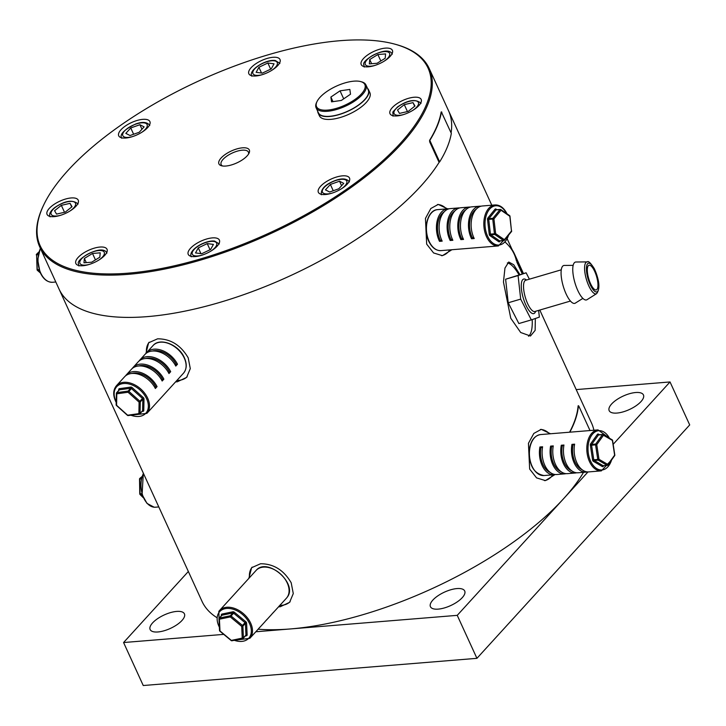 <?xml version="1.0" encoding="UTF-8"?>
<svg xmlns="http://www.w3.org/2000/svg" width="726" height="726" viewBox="0 0 726 726"><rect width="100%" height="100%" fill="white"/><g stroke="black" fill="none" stroke-linecap="round" stroke-linejoin="round"><path stroke-width="1.09" d="M616.946 413.067A18.849 7.405 155.4 0 1 609.168 410.644A18.849 7.405 155.4 0 1 616.61 399.772A18.849 7.405 155.4 0 1 635.667 392.521A18.849 7.405 155.4 0 1 643.445 394.944A18.849 7.405 155.4 0 1 636.003 405.816A18.849 7.405 155.4 0 1 616.946 413.067M438.214 609.123A18.849 7.405 155.4 0 1 430.436 606.7A18.849 7.405 155.4 0 1 437.878 595.828A18.849 7.405 155.4 0 1 456.935 588.577A18.849 7.405 155.4 0 1 464.713 591A18.849 7.405 155.4 0 1 457.271 601.872A18.849 7.405 155.4 0 1 438.214 609.123M157.923 631.965A18.849 7.405 155.4 0 1 150.146 629.542A18.849 7.405 155.4 0 1 157.587 618.67A18.849 7.405 155.4 0 1 176.645 611.419A18.849 7.405 155.4 0 1 184.422 613.842A18.849 7.405 155.4 0 1 176.981 624.714A18.849 7.405 155.4 0 1 157.923 631.965M576.208 389.59L670.025 381.949L689.7 424.928L476.928 658.328L143.249 685.525L123.574 642.537L188.352 571.48M670.025 381.949L613.171 444.303M587.987 471.936L457.244 615.349L255.824 631.765M476.928 658.328L457.244 615.349M223.744 634.379L123.574 642.537M535.343 318.505L535.126 330.394L530.47 336.011L520.696 332.508L510.768 318.26L503.454 282.033L504.96 268.066L508.745 262.022L513.727 264.736L519.907 274.619M528.537 336.247A38.551 12.251 73.6 0 0 532.185 319.594M248.855 578.359L251.623 567.696L260.561 563.757C273.548 563.739 283.757 570.082 291.19 582.769L293.277 593.569L289.61 602.326L280.245 606.736L278.575 606.791M279.846 605.402A25.7 17.36 -137.6 0 0 290.137 601.709M145.89 353.535L148.639 342.763L157.578 338.824C170.565 338.806 180.774 345.149 188.206 357.836L190.294 368.626L186.627 377.393L177.262 381.803L175.601 381.858M176.872 380.46A25.7 17.36 -137.6 0 0 187.163 376.776M554.909 474.604L545.417 480.594L536.578 477.889L529.653 469.05L528.437 443.332L533.819 433.431L541.233 429.356L550.526 433.758M544.536 480.63A25.7 16.036 85.3 0 0 552.885 474.822M451.89 249.726L442.433 255.661L433.594 252.957L426.67 244.118L425.454 218.399L430.836 208.498L438.25 204.423L447.543 208.825M441.553 255.697A25.7 16.036 85.3 0 0 449.902 249.889M147.414 316.618A214.188 84.152 -24.6 0 0 439.339 161.98A214.188 84.152 -24.6 0 1 219.361 302.533A214.188 84.152 -24.6 0 1 59.051 289.075A214.188 84.152 -24.6 0 0 147.414 316.618M394.59 44.086A213.326 83.817 -24.6 0 0 268.429 54.731A213.326 83.817 -24.6 0 0 43.841 204.668A213.326 83.817 -24.6 0 0 199.813 259.137A213.326 83.817 -24.6 0 0 400.77 142.868A213.326 83.817 -24.6 0 0 394.59 44.086L395.561 44.35A214.188 84.152 155.4 0 1 429.193 68.489L448.55 110.751A214.188 84.152 -24.6 0 1 451.155 132.513A214.188 84.152 -24.6 0 0 448.55 110.751L491.792 205.213M258.129 629.224A214.188 84.152 -24.6 0 0 290.409 628.943A214.188 84.152 -24.6 0 0 583.541 472.327M593.886 430.228A214.188 84.152 -24.6 0 0 591.545 423.086L539.799 310.056M429.193 68.489A214.188 84.152 155.4 0 1 200.004 260.262A214.188 84.152 155.4 0 1 39.703 246.813L202.046 601.409A214.188 84.152 -24.6 0 0 216.72 617.527M446.563 208.906A25.7 16.036 85.3 0 0 437.433 204.532M549.546 433.839A25.7 16.036 85.3 0 0 540.416 429.465M149.175 342.209A25.7 17.36 -137.6 0 0 146.48 352.763M252.158 567.142A25.7 17.36 -137.6 0 0 249.463 577.696M519.045 274.873A38.551 12.251 73.6 0 0 507.356 262.93M231.44 164.938A16.707 6.561 155.4 0 1 221.557 165.773A16.707 6.561 155.4 0 1 221.076 158.032A16.707 6.561 155.4 0 1 236.812 148.93A16.707 6.561 155.4 0 1 249.027 153.195A16.707 6.561 155.4 0 1 231.44 164.938M248.483 154.148A14.992 5.89 -24.6 0 0 248.41 152.124A14.992 5.89 -24.6 0 0 237.193 151.18A14.992 5.89 -24.6 0 0 221.149 164.611A14.992 5.89 -24.6 0 0 222.637 165.991M125.235 126.115A17.134 6.734 -24.6 0 0 118.728 135.816A17.134 6.734 -24.6 0 0 143.385 131.252A17.134 6.734 -24.6 0 0 149.883 121.551A17.134 6.734 -24.6 0 0 125.235 126.115M47.063 211.865A17.134 6.734 -24.6 0 0 47.072 214.424A17.134 6.734 -24.6 0 0 62.681 214.569A17.134 6.734 -24.6 0 0 78.245 202.708A17.134 6.734 -24.6 0 0 78.236 200.158A17.134 6.734 -24.6 0 0 62.627 200.013A17.134 6.734 -24.6 0 0 47.063 211.865M78.472 265.435A17.134 6.734 -24.6 0 0 97.52 260.843A17.134 6.734 -24.6 0 0 107.021 249.263A17.134 6.734 -24.6 0 0 104.417 247.348A17.134 6.734 -24.6 0 0 85.359 251.94A17.134 6.734 -24.6 0 0 75.867 263.529A17.134 6.734 -24.6 0 0 78.472 265.435M201.057 255.443A17.134 6.734 -24.6 0 0 219.397 240.097A17.134 6.734 -24.6 0 0 206.565 239.026A17.134 6.734 -24.6 0 0 188.234 254.363A17.134 6.734 -24.6 0 0 201.057 255.443M343.008 187.753A17.134 6.734 -24.6 0 0 349.515 178.051A17.134 6.734 -24.6 0 0 324.867 182.616A17.134 6.734 -24.6 0 0 318.36 192.317A17.134 6.734 -24.6 0 0 343.008 187.753M421.18 102.003A17.134 6.734 -24.6 0 0 421.171 99.444A17.134 6.734 -24.6 0 0 405.571 99.299A17.134 6.734 -24.6 0 0 390.007 111.16A17.134 6.734 -24.6 0 0 390.016 113.71A17.134 6.734 -24.6 0 0 405.616 113.855A17.134 6.734 -24.6 0 0 421.18 102.003M389.771 48.433A17.134 6.734 -24.6 0 0 370.723 53.025A17.134 6.734 -24.6 0 0 361.221 64.605A17.134 6.734 -24.6 0 0 363.835 66.52A17.134 6.734 -24.6 0 0 382.883 61.928A17.134 6.734 -24.6 0 0 392.385 50.339A17.134 6.734 -24.6 0 0 389.771 48.433M267.186 58.425A17.134 6.734 -24.6 0 0 248.855 73.771A17.134 6.734 -24.6 0 0 261.678 74.842A17.134 6.734 -24.6 0 0 280.009 59.505A17.134 6.734 -24.6 0 0 267.186 58.425M39.703 246.813A214.188 84.152 155.4 0 1 43.406 205.576L43.841 204.668M377.048 63.28L369.325 63.897L369.734 59.532L377.874 54.541L385.588 53.915L385.179 58.289L377.048 63.28M371.648 63.716L369.734 59.532M380.814 60.966L377.874 54.541M500.042 240.805A0.853 0.535 -94.7 0 1 499.806 240.923L503.808 240.596A0.853 0.853 0 0 0 504.407 240.279L511.476 231.585A0.853 0.563 39.1 0 0 511.485 230.986L509.97 216.212A0.853 0.853 0 0 0 509.607 215.604A0.853 0.599 -55.5 0 1 509.788 216.257L501.013 210.231L493.934 218.925A0.853 0.563 39.1 0 0 492.918 218.29L499.996 209.587L495.994 209.914L488.916 218.617L492.918 218.29A0.853 0.535 85.3 0 0 492.745 219.071L493.934 218.925L495.631 233.654L504.407 239.689A0.853 0.563 39.1 0 1 504.089 240.433A0.853 0.535 85.3 0 1 503.563 240.524L494.787 234.489A0.853 0.599 -55.5 0 0 495.631 233.654L494.442 233.799L492.745 219.071L488.734 219.397L490.431 234.126L494.442 233.799A0.853 0.535 85.3 0 0 494.787 234.489L490.785 234.816L499.552 240.85L503.563 240.524A0.853 0.599 -55.5 0 0 504.407 239.689L511.485 230.986L509.824 216.212M440.981 250.615C436.163 250.751 432.215 247.893 429.148 242.057C422.505 229.915 427.369 209.859 437.642 209.632A20.564 12.832 85.3 0 0 427.278 221.276A20.564 12.832 85.3 0 0 429.511 242.175A20.564 12.832 85.3 0 0 440.981 250.615L498.372 245.942A20.564 12.832 -94.7 0 1 486.901 237.502A20.564 12.832 -94.7 0 1 484.669 216.593A20.564 12.832 -94.7 0 1 495.032 204.95L482.354 205.984A20.564 12.832 85.3 0 0 471.991 217.628A20.564 12.832 85.3 0 0 474.223 238.536L471.546 238.754L472.363 237.747A18.849 11.761 -94.7 0 1 476.338 209.088M481.029 206.211A20.564 12.832 85.3 0 0 479.686 206.202A20.564 12.832 85.3 0 0 469.323 217.845A20.564 12.832 85.3 0 0 471.546 238.754M479.686 206.202L471.673 206.856A20.564 12.832 85.3 0 0 461.309 218.499A20.564 12.832 85.3 0 0 463.542 239.408L460.874 239.625L461.691 238.618A18.849 11.761 -94.7 0 1 465.665 209.959M470.348 207.073A20.564 12.832 85.3 0 0 469.005 207.073A20.564 12.832 85.3 0 0 458.641 218.717A20.564 12.832 85.3 0 0 460.874 239.625M469.005 207.073L461.001 207.727A20.564 12.832 85.3 0 0 450.628 219.37A20.564 12.832 85.3 0 0 452.861 240.279L450.193 240.497L451.009 239.489A18.849 11.761 -94.7 0 1 454.984 210.83M459.676 207.945A20.564 12.832 85.3 0 0 458.333 207.945A20.564 12.832 85.3 0 0 447.96 219.588A20.564 12.832 85.3 0 0 450.193 240.497M458.333 207.945L450.32 208.598A20.564 12.832 85.3 0 0 439.956 220.241A20.564 12.832 85.3 0 0 442.188 241.141L439.52 241.359L440.337 240.36L441.753 240.242M448.995 208.816A20.564 12.832 85.3 0 0 447.652 208.816A20.564 12.832 85.3 0 0 437.288 220.459A20.564 12.832 85.3 0 0 439.52 241.359M511.476 231.585A0.853 0.853 0 0 0 511.667 230.941L511.476 230.941M509.607 215.604L500.831 209.578A0.853 0.853 0 0 0 500.278 209.433A0.853 0.535 -94.7 0 0 499.996 209.587A0.853 0.563 39.1 0 1 501.013 210.231A0.853 0.599 -55.5 0 0 500.523 209.505A0.853 0.535 -94.7 0 0 500.278 209.433L496.275 209.76A0.853 0.535 85.3 0 0 495.994 209.914A0.853 0.563 -140.9 0 1 494.978 209.279L487.899 217.981A1.715 1.071 85.3 0 0 487.545 219.542L488.734 219.397A0.853 0.535 -94.7 0 1 488.916 218.617A0.853 0.563 -140.9 0 1 487.899 217.981M440.337 240.36A18.849 11.761 -94.7 0 1 444.303 211.702M452.434 239.371L451.009 239.489M463.106 238.5L461.691 238.618M473.788 237.629L472.363 237.747M612.417 440.419L603.469 435.273L596.754 444.657A0.853 0.535 -144.4 0 0 595.719 444.049A0.853 0.535 85.3 0 0 595.565 444.847L590.374 445.365A1.715 1.071 85.3 0 1 590.383 444.484A1.715 1.071 85.3 0 1 590.674 443.767L597.389 434.384A1.715 1.071 85.3 0 1 598.433 434.112L599.504 434.738M614.613 455.039L612.408 440.519A0.853 0.617 -59.6 0 0 611.891 439.765M574.502 444.856L571.952 444.376L574.62 444.158A20.564 12.832 85.3 0 0 588.677 471.909L601.355 470.875A20.564 12.832 -94.7 0 1 587.307 443.123A20.564 12.832 -94.7 0 1 598.015 429.892L540.625 434.565A20.564 12.832 85.3 0 0 529.907 447.797A20.564 12.832 85.3 0 0 543.965 475.548C533.138 473.452 528.346 464.25 529.581 447.942C531.287 439.938 534.971 435.473 540.625 434.565M571.952 444.376A20.564 12.832 85.3 0 0 586.009 472.127A20.564 12.832 85.3 0 0 587.334 471.909M563.821 445.728L561.28 445.247L563.948 445.029A20.564 12.832 85.3 0 0 577.996 472.78L586.009 472.127M561.28 445.247A20.564 12.832 85.3 0 0 575.328 472.998A20.564 12.832 85.3 0 0 576.653 472.771M553.148 446.599L550.598 446.118L553.266 445.9A20.564 12.832 85.3 0 0 567.324 473.651L575.328 472.998M550.598 446.118A20.564 12.832 85.3 0 0 564.656 473.869A20.564 12.832 85.3 0 0 565.981 473.642M550.208 472.435A18.849 11.761 -94.7 0 1 540.952 447.588L539.917 446.989L542.594 446.771A20.564 12.832 85.3 0 0 556.642 474.523L564.656 473.869M539.917 446.989A20.564 12.832 85.3 0 0 553.974 474.74A20.564 12.832 85.3 0 0 555.299 474.514M614.332 455.846A0.853 0.535 -144.4 0 0 614.659 455.683A0.853 0.853 0 0 0 614.813 455.057L612.59 440.437A0.853 0.853 0 0 0 612.172 439.829L603.233 434.593A0.853 0.853 0 0 0 602.734 434.475A0.853 0.535 85.3 0 1 602.952 434.529A0.853 0.617 -59.6 0 1 603.469 435.273A0.853 0.535 -144.4 0 0 602.435 434.665L598.424 434.992L591.708 444.376L595.719 444.049L602.435 434.665A0.853 0.535 85.3 0 1 602.734 434.475L598.732 434.801A0.853 0.535 -94.7 0 1 598.95 434.856M590.674 443.767A0.853 0.535 35.6 0 0 591.708 444.376A0.853 0.535 -94.7 0 0 591.563 445.174L593.786 459.785L597.788 459.458A0.853 0.535 -94.7 0 0 598.16 460.121A0.853 0.617 -59.6 0 0 598.977 459.268L597.788 459.458L595.565 444.847L596.754 444.657L598.977 459.268L607.916 464.504A0.853 0.617 -59.6 0 1 607.099 465.357A0.853 0.535 85.3 0 0 607.317 465.411A0.853 0.853 0 0 0 607.943 465.057L614.659 455.683A0.853 0.535 -144.4 0 0 614.632 455.129L607.916 464.504A0.853 0.535 -144.4 0 1 607.617 465.221A0.853 0.535 85.3 0 1 607.317 465.411L603.315 465.738A0.853 0.535 -94.7 0 1 603.097 465.684L607.099 465.357L598.16 460.121L594.158 460.447L603.097 465.684A0.853 0.617 120.4 0 0 602.281 466.546A1.715 1.071 85.3 0 0 603.324 466.264A0.853 0.535 35.6 0 1 603.27 465.747M540.952 447.588L542.467 447.47M560.88 471.564A18.849 11.761 -94.7 0 1 551.633 446.717M571.562 470.693A18.849 11.761 -94.7 0 1 562.305 445.846M582.243 469.822A18.849 11.761 -94.7 0 1 572.986 444.974M591.127 284.882A12.85 4.084 73.6 0 0 596.255 289.901A12.85 4.084 73.6 0 0 597.834 282.659A12.85 4.084 73.6 0 0 594.14 270.263A12.85 4.084 73.6 0 0 589.013 265.244A12.85 4.084 73.6 0 0 587.443 272.486A12.85 4.084 73.6 0 0 591.127 284.882M582.86 298.386L575.328 303.123A19.72 6.271 -106.4 0 1 566.942 295.663A19.72 6.271 -106.4 0 1 561.207 275.862A19.72 6.271 -106.4 0 1 564.256 265.435L573.159 265.353M578.631 292.224A19.72 6.271 -106.4 0 1 572.896 272.431A19.72 6.271 -106.4 0 1 575.945 262.004L587.27 261.895A16.616 5.282 -106.4 0 0 584.693 270.689A16.616 5.282 -106.4 0 0 589.53 287.369A16.616 5.282 -106.4 0 0 596.6 293.658L587.016 299.693A19.72 6.271 -106.4 0 1 578.631 292.224M529.39 279.183L526.114 272.795L518.083 275.562L520.687 299.112L531.332 319.894L539.364 317.117L538.619 310.401M526.114 272.795L505.614 279.229L508.218 302.778L518.863 323.551L531.332 319.894M518.083 275.562L505.614 279.229M520.687 299.112L508.218 302.778M399.481 113.392L397.512 110.016L404.282 104.635L413.012 102.629L414.982 106.014L408.221 111.396L399.481 113.392M407.458 111.568L404.282 104.635M414.673 106.259L413.012 102.629M325.439 189.858L330.375 184.449L339.532 181.21L343.743 183.369L338.815 188.778L329.658 192.018L325.439 189.858M333.252 190.747L330.375 184.449M341.592 185.729L339.532 181.21M198.289 247.875L207.237 243.609L213.417 244.408L210.649 249.463L201.701 253.728L195.521 252.929L198.289 247.875L200.921 253.628M210.05 249.753L207.237 243.609M92.511 253.456L100.233 252.83L99.816 257.204L91.685 262.195L83.962 262.821L84.379 258.447L92.511 253.456L95.451 259.881M86.294 262.63L84.379 258.447M70.077 203.344L72.046 206.719L65.276 212.101L56.546 214.106L54.577 210.721L61.338 205.34L70.077 203.344L71.738 206.964M64.514 212.273L61.338 205.34M144.12 126.878L139.183 132.286L130.027 135.526L125.807 133.366L130.744 127.957L139.9 124.718L144.12 126.878M133.629 134.246L130.744 127.957M141.969 129.237L139.9 124.718M271.27 68.861L262.322 73.126L256.142 72.328L258.91 67.273L267.858 63.008L274.038 63.806L271.27 68.861M261.541 73.027L258.91 67.273M270.671 69.151L267.858 63.008M317.679 111.223A27.76 10.908 -24.6 0 0 318.079 112.92L319.395 115.788A27.76 10.908 -24.6 0 0 358.726 108.809A27.76 10.908 -24.6 0 0 369.87 92.674L368.563 89.815A27.76 10.908 -24.6 0 0 367.537 88.4M318.079 112.92A27.76 10.908 -24.6 0 0 357.419 105.942A27.76 10.908 -24.6 0 0 368.563 89.815M365.187 85.777A26.563 10.436 -24.6 0 0 360.677 81.584A26.563 10.436 -24.6 0 0 336.356 86.149A26.563 10.436 -24.6 0 0 317.008 101.576A26.563 10.436 -24.6 0 0 316.209 105.497A26.563 10.436 -24.6 0 0 342.173 106.359A26.563 10.436 -24.6 0 0 365.187 85.777M360.677 81.584L361.648 81.847A27.416 10.772 155.4 0 1 365.949 84.942A27.416 10.772 155.4 0 1 366.303 86.176A27.416 10.772 155.4 0 1 344.033 106.804A27.416 10.772 155.4 0 1 316.1 107.766A27.416 10.772 155.4 0 1 315.746 106.531A27.416 10.772 155.4 0 1 316.572 102.484L317.008 101.576M316.1 107.766L318.396 112.784A27.416 10.772 -24.6 0 0 346.329 111.813A27.416 10.772 -24.6 0 0 368.599 91.186A27.416 10.772 -24.6 0 0 368.245 89.951L365.949 84.942M349.85 89.425L340.04 90.841L330.884 97.057L331.546 101.849L341.356 100.433L350.504 94.217L349.85 89.425M343.697 98.836L340.04 90.841M332.989 101.64L330.884 97.057M429.874 141.561L429.819 140.399L439.657 161.889A214.533 84.28 -24.6 0 0 451.318 133.366L441.553 112.312M429.574 141.615L438.758 161.68L439.657 161.889M441.871 112.203L441.472 111.877A214.533 84.28 -24.6 0 1 429.819 140.399M429.52 140.463A214.188 84.152 -24.6 0 0 441.163 111.986M439.366 161.952L438.758 161.68M578.794 406.052L590.002 430.536M569.837 432.188A214.533 84.28 -24.6 0 0 578.431 405.707L578.477 406.161M569.565 432.206A214.188 84.152 -24.6 0 0 578.123 405.825M232.184 640.631A0.853 0.572 -101.8 0 1 231.358 640.396L242.239 638.118L241.704 626.384L245.025 622.645L233.618 613.189L231.068 615.993L242.475 625.449A0.853 0.581 -137.6 0 1 242.874 626.157L243.41 637.891A0.853 0.526 177.4 0 1 242.239 638.118A0.853 0.572 -101.8 0 0 243.065 638.354A0.853 0.581 -137.6 0 0 243.41 637.891L245.96 635.087L245.424 623.353L242.874 626.157A0.853 0.526 177.4 0 1 241.704 626.384L230.296 616.928L219.415 619.205A0.853 0.572 -101.8 0 1 219.443 618.026A0.853 0.581 -137.6 0 0 219.179 618.189M249.853 638.308L257.939 629.442A20.564 13.894 -137.6 0 0 258.556 628.689L260.253 626.828A20.564 13.894 -137.6 0 1 259.636 627.573L264.745 621.973A20.564 13.894 -137.6 0 0 265.362 621.22L267.059 619.36A20.564 13.894 -137.6 0 1 266.451 620.104L271.551 614.505A20.564 13.894 -137.6 0 0 272.168 613.751L273.874 611.891A20.564 13.894 -137.6 0 1 273.257 612.635L278.367 607.036A20.564 13.894 -137.6 0 0 278.975 606.283L280.681 604.422A20.564 13.894 -137.6 0 1 280.064 605.166L286.452 598.17A20.564 13.894 -137.6 0 0 287.06 597.416A20.564 13.894 -137.6 0 0 280.073 573.567A20.564 13.894 -137.6 0 0 256.06 570.464L219.461 610.602A20.564 13.894 42.4 0 1 243.482 613.715A20.564 13.894 42.4 0 1 250.47 637.564A20.564 13.894 42.4 0 1 249.853 638.308L233.781 640.386M258.946 628.253A20.564 13.894 -137.6 0 0 259.636 627.573M265.761 620.784A20.564 13.894 -137.6 0 0 266.451 620.104M272.568 613.316A20.564 13.894 -137.6 0 0 273.257 612.635M279.374 605.847A20.564 13.894 -137.6 0 0 280.064 605.166M230.296 616.928A0.853 0.572 -101.8 0 1 230.323 615.757L232.874 612.953L221.993 615.231L219.443 618.026L230.323 615.757A0.853 0.581 -137.6 0 1 231.068 615.993L230.296 616.928M219.996 630.976L219.415 619.205A0.853 0.526 177.4 0 1 219.061 618.552M231.394 640.441L219.951 630.939A0.853 0.526 177.4 0 1 219.633 630.232M142.051 494.424L140.354 494.56A0.853 0.544 134.7 0 1 139.946 493.898L141.824 493.653M139.691 479.024A0.853 0.608 49.8 0 1 140.1 478.298L141.488 478.18M127.64 415.208L138.893 413.639L139.102 402.159A0.853 0.544 1.1 0 0 140.272 401.968A0.853 0.581 -137.6 0 0 139.909 401.26L143.276 397.558A1.715 1.162 -137.6 0 1 143.802 398.247A1.715 1.162 -137.6 0 1 143.993 398.982L143.784 410.453A1.715 1.162 -137.6 0 1 143.013 411.324L142.033 411.46M116.596 405.299L127.631 415.199A0.853 0.554 82.1 0 0 128.42 415.444M154.947 387.702L157.061 386.622L155.364 388.492A20.564 13.894 -137.6 0 0 124.563 376.803L116.478 385.669A20.564 13.894 42.4 0 1 147.278 397.358A20.564 13.894 42.4 0 1 146.87 413.375L183.469 373.228A20.564 13.894 -137.6 0 0 183.869 357.21A20.564 13.894 -137.6 0 0 153.077 345.531C159.784 337.309 178.16 344.387 183.987 356.911C187.136 363.499 186.963 368.935 183.469 373.228M157.061 386.622A20.564 13.894 -137.6 0 0 126.27 374.934A20.564 13.894 -137.6 0 0 125.48 375.923M161.753 380.233L163.867 379.154L162.17 381.014A20.564 13.894 -137.6 0 0 131.37 369.334L126.27 374.934M163.867 379.154A20.564 13.894 -137.6 0 0 133.076 367.465A20.564 13.894 -137.6 0 0 132.286 368.454M168.559 372.765L170.683 371.685L168.976 373.545A20.564 13.894 -137.6 0 0 138.185 361.866L133.076 367.465M170.683 371.685A20.564 13.894 -137.6 0 0 139.882 359.996A20.564 13.894 -137.6 0 0 139.093 360.985M152.26 351.057A18.849 12.732 42.4 0 1 176.191 364.398L177.489 364.216L175.783 366.076A20.564 13.894 -137.6 0 0 144.991 354.397L139.882 359.996M177.489 364.216A20.564 13.894 -137.6 0 0 146.688 352.527A20.564 13.894 -137.6 0 0 145.908 353.517M116.269 404.545A0.853 0.544 1.1 0 0 116.151 404.809A0.853 0.853 0 0 0 116.441 405.462L127.486 415.372A0.853 0.853 0 0 0 128.175 415.581L139.437 414.02A0.853 0.853 0 0 0 139.946 413.747A0.853 0.581 -137.6 0 1 139.673 413.884A0.853 0.554 82.1 0 1 138.893 413.639A0.853 0.544 1.1 0 0 140.054 413.448L142.614 410.644L142.822 399.173L140.272 401.968L140.054 413.448A0.853 0.581 -137.6 0 1 139.946 413.747L142.505 410.943A0.853 0.554 -97.9 0 1 143.013 411.324M143.993 398.982A0.853 0.544 -178.9 0 0 142.822 399.173A0.853 0.581 42.4 0 0 142.459 398.456L131.415 388.546L128.865 391.35A0.853 0.581 42.4 0 0 128.121 391.069A0.853 0.554 82.1 0 0 128.057 392.249L128.865 391.35L139.909 401.26L139.102 402.159L128.057 392.249L116.795 393.819A0.853 0.554 82.1 0 1 116.859 392.639A0.853 0.581 -137.6 0 0 116.587 392.775A0.853 0.853 0 0 0 116.369 393.338L116.151 404.809A0.853 0.544 1.1 0 0 116.587 405.29L116.795 393.819A0.853 0.544 1.1 0 1 116.478 393.075A0.853 0.581 -137.6 0 1 116.587 392.775L119.146 389.971A0.853 0.581 42.4 0 1 119.418 389.835L116.859 392.639L128.121 391.069L130.671 388.274L119.418 389.835A0.853 0.554 -97.9 0 0 119.481 388.655A1.715 1.162 -137.6 0 0 118.719 389.526A0.853 0.544 -178.9 0 1 119.146 389.971L119.146 390.007M176.191 364.398L175.365 365.296M145.454 358.526A18.849 12.732 42.4 0 1 169.376 371.866M138.639 365.995A18.849 12.732 42.4 0 1 162.57 379.335M131.833 373.463A18.849 12.732 42.4 0 1 155.763 386.804M37.226 270.072A0.853 0.563 -48.8 0 0 37.698 270.408A0.853 0.535 -94.7 0 1 37.389 269.664L39.077 269.527M37.253 269.718L36.618 254.853L37.071 269.709A0.853 0.853 0 0 0 37.362 270.308L40.384 272.949M36.491 254.908L36.3 254.899A0.853 0.853 0 0 1 36.554 254.236A0.853 0.599 -134.3 0 0 36.472 254.871M517.157 261.923L522.611 273.82M516.758 260.87A214.533 84.28 -24.6 0 0 514.453 253.882A214.533 84.28 -24.6 0 0 512.157 249.69M516.449 260.997A214.188 84.152 -24.6 0 0 514.144 254.018A214.188 84.152 -24.6 0 0 505.178 242.157M516.848 262.05L522.275 273.92M384.163 61.166A13.367 5.254 -24.6 0 0 389.789 54.541A13.367 5.254 -24.6 0 0 378.019 53.025A13.367 5.254 -24.6 0 0 365.124 63.28A13.367 5.254 -24.6 0 0 374.779 65.458M506.621 213.553A19.702 12.297 85.3 0 0 489.26 209.578A19.702 12.297 85.3 0 0 487.972 236.948A19.702 12.297 85.3 0 0 508.536 235.206M490.785 234.816A0.853 0.535 -94.7 0 1 490.431 234.126L489.242 234.271A1.715 1.071 85.3 0 0 489.932 235.651A0.853 0.599 124.5 0 1 490.785 234.816M500.268 240.887L499.769 241.504A1.715 1.071 85.3 0 1 498.708 241.685L489.932 235.651M489.242 234.271L487.545 219.542M496.52 209.832A0.853 0.535 85.3 0 0 496.275 209.76L496.203 209.75A0.853 0.599 124.5 0 1 496.03 209.106A1.715 1.071 85.3 0 0 494.978 209.279M496.03 209.106L496.911 209.705M499.769 241.504A0.853 0.563 -140.9 0 1 499.751 240.932L499.806 240.923A0.853 0.535 -94.7 0 1 499.552 240.85A0.853 0.599 124.5 0 0 498.708 241.685M609.477 438.25A19.702 12.297 85.3 0 0 597.552 430.881A19.702 12.297 85.3 0 0 588.487 443.368A19.702 12.297 85.3 0 0 596.01 468.134A19.702 12.297 85.3 0 0 611.555 460.021M603.723 465.711L603.324 466.264M602.281 466.546L593.342 461.3A0.853 0.617 120.4 0 1 594.158 460.447A0.853 0.535 85.3 0 1 593.786 459.785L592.597 459.985A1.715 1.071 85.3 0 0 593.342 461.3M592.597 459.985L590.374 445.365M598.687 434.81A0.853 0.617 120.4 0 1 598.433 434.112M597.389 434.384A0.853 0.535 35.6 0 0 598.424 434.992A0.853 0.535 -94.7 0 1 598.732 434.801L598.669 434.801M561.271 269.818L525.697 280.263A16.281 5.173 73.6 0 0 523.7 289.447A16.281 5.173 73.6 0 0 528.374 305.147A16.281 5.173 73.6 0 0 534.871 311.499L570.445 301.054M535.643 311.272A17.996 5.717 -106.4 0 1 526.613 306.581A17.996 5.717 -106.4 0 1 521.25 285.944A17.996 5.717 -106.4 0 1 526.477 280.036M594.385 269.056A14.965 4.755 73.6 0 0 586.672 265.934A14.965 4.755 73.6 0 0 590.882 286.089A14.965 4.755 73.6 0 0 598.596 289.211A14.965 4.755 73.6 0 0 594.385 269.056M412.958 110.27A13.367 5.254 -24.6 0 0 414.573 109.082A13.367 5.254 -24.6 0 0 415.363 100.76A13.367 5.254 -24.6 0 0 397.921 106.94A13.367 5.254 -24.6 0 0 394.318 113.955A13.367 5.254 -24.6 0 0 403.574 114.563M341.302 188.869A13.367 5.254 -24.6 0 0 346.511 180.656A13.367 5.254 -24.6 0 0 335.149 180.729A13.367 5.254 -24.6 0 0 322.353 190.457A13.367 5.254 -24.6 0 0 331.918 193.161M211.175 250.924A13.367 5.254 -24.6 0 0 213.589 241.413A13.367 5.254 -24.6 0 0 196.138 247.593A13.367 5.254 -24.6 0 0 195.348 255.924A13.367 5.254 -24.6 0 0 201.792 255.216M98.809 260.08A13.367 5.254 -24.6 0 0 104.435 253.456A13.367 5.254 -24.6 0 0 92.656 251.94A13.367 5.254 -24.6 0 0 79.76 262.195A13.367 5.254 -24.6 0 0 89.425 264.373M70.023 210.976A13.367 5.254 -24.6 0 0 71.638 209.796A13.367 5.254 -24.6 0 0 72.428 201.465A13.367 5.254 -24.6 0 0 54.985 207.645A13.367 5.254 -24.6 0 0 51.383 214.66A13.367 5.254 -24.6 0 0 60.63 215.277M141.67 132.377A13.367 5.254 -24.6 0 0 146.879 124.164A13.367 5.254 -24.6 0 0 135.517 124.237A13.367 5.254 -24.6 0 0 122.721 133.965A13.367 5.254 -24.6 0 0 132.286 136.669M271.796 70.322A13.367 5.254 -24.6 0 0 274.201 60.812A13.367 5.254 -24.6 0 0 256.759 66.992A13.367 5.254 -24.6 0 0 255.969 75.322A13.367 5.254 -24.6 0 0 262.413 74.615M234.271 640.278A19.702 13.313 -137.6 0 0 249.381 637.482A19.702 13.313 -137.6 0 0 242.166 614.187A19.702 13.313 -137.6 0 0 219.08 612.372A19.702 13.313 -137.6 0 0 219.37 627.173M221.657 615.603A0.853 0.581 42.4 0 1 221.739 615.385A0.853 0.526 -2.6 0 0 221.33 614.986A1.715 1.162 -137.6 0 1 221.503 614.377A1.715 1.162 -137.6 0 1 222.02 614.06L232.901 611.782A1.715 1.162 -137.6 0 1 234.389 612.263L245.796 621.719A1.715 1.162 -137.6 0 1 246.595 623.126L247.13 634.86A0.853 0.526 -2.6 0 0 245.96 635.087A0.853 0.581 42.4 0 1 245.824 635.45L245.851 635.422A0.853 0.572 78.2 0 1 246.441 635.794A1.715 1.162 -137.6 0 0 247.13 634.86M218.844 611.356A20.564 13.894 42.4 0 1 219.461 610.602L218.816 611.392L219.397 627.772M246.441 635.794L245.297 636.03M221.366 615.784L221.33 614.986M245.796 621.719L245.025 622.645A0.853 0.581 42.4 0 1 245.424 623.353A0.853 0.526 -2.6 0 1 246.595 623.126M232.901 611.782A0.853 0.572 78.2 0 1 232.874 612.953A0.853 0.581 42.4 0 1 233.618 613.189L234.389 612.263M245.851 635.422L243.292 638.227A0.853 0.853 0 0 1 242.838 638.49L231.957 640.768A0.853 0.853 0 0 1 231.24 640.586L219.824 631.13A0.853 0.853 0 0 1 219.515 630.504L218.989 618.779A0.853 0.853 0 0 1 219.207 618.162L221.766 615.358A0.853 0.581 42.4 0 1 221.993 615.231A0.853 0.572 78.2 0 0 222.02 614.06M143.449 473.406A20.564 12.832 85.3 0 0 142.487 494.805A20.564 12.832 85.3 0 0 154.211 507.202A20.564 12.832 85.3 0 0 155.564 507.202L154.13 507.202L146.997 503.399L142.087 494.551L143.331 473.152M141.86 476.81L140.1 478.298A0.853 0.535 -94.7 0 0 139.846 479.015L140.073 493.798A0.853 0.535 -94.7 0 0 140.354 494.56L143.086 497.265M141.325 478.888L139.528 479.069L139.755 493.862A0.853 0.853 0 0 0 140.009 494.451L143.267 497.682M139.719 479.115L139.528 479.069A0.853 0.853 0 0 1 139.828 478.398L141.915 476.646M130.898 415.199A19.702 13.313 -137.6 0 0 145.899 413.167A19.702 13.313 -137.6 0 0 146.198 397.912A19.702 13.313 -137.6 0 0 123.021 383.591A19.702 13.313 -137.6 0 0 116.205 401.886M118.701 390.461L118.719 389.526M119.481 388.655L130.734 387.094A0.853 0.554 -97.9 0 1 130.671 388.274A0.853 0.581 -137.6 0 1 131.415 388.546L132.223 387.648A1.715 1.162 -137.6 0 0 130.734 387.094M132.223 387.648L143.276 397.558M143.784 410.453A0.853 0.544 -178.9 0 0 142.614 410.644A0.853 0.581 42.4 0 1 142.232 411.079M40.465 248.474A20.564 12.832 85.3 0 0 40.311 272.105A20.564 12.832 85.3 0 0 52.581 282.269L55.82 282.006M39.313 270.272L37.698 270.408L40.229 272.622M38.188 254.726L36.618 254.853A0.853 0.535 85.3 0 1 36.854 254.118L38.333 253.991M38.768 252.24L36.854 254.118A0.853 0.599 -134.3 0 0 36.554 254.236L38.832 252.022M507.265 239.008L514.144 254.018M364.225 67.046L363.862 64.805C360.595 60.63 388.101 44.304 392.267 54.205M495.032 204.95C499.851 204.823 503.799 207.672 506.866 213.508L507.029 213.834M447.652 208.816L437.642 209.632M498.372 245.942L508.908 234.743M601.355 470.875L611.954 459.467M553.974 474.74L543.965 475.548M609.867 438.477L598.015 429.892M596.6 293.658C600.275 288.912 599.531 280.599 594.358 268.738C590.637 262.921 588.278 260.643 587.27 261.895M393.011 116.151C393.338 110.016 390.951 114.318 397.431 107.049C407.767 99.907 415.644 98.663 421.053 103.31M321.355 194.749C320.692 189.059 325.321 184.313 335.249 180.511C342.082 178.006 346.801 178.478 349.406 181.908M191.237 256.804C187.807 249.925 205.721 239.761 214.633 241.096L219.279 243.963M106.913 253.12C102.747 243.219 75.241 259.554 78.508 263.72L78.862 265.961M78.118 204.024C72.709 199.369 64.832 200.621 54.486 207.754C50.23 211.284 48.76 214.315 50.076 216.856M149.774 125.416C147.169 121.977 142.45 121.514 135.626 124.01C123.946 129.773 119.318 134.519 121.732 138.258M279.9 63.362L275.254 60.494C265.716 59.006 247.829 70.431 251.849 76.203M256.06 570.464C267.177 556.624 298.486 583.849 287.097 597.38L286.452 598.17M155.564 507.202L158.803 506.939M116.478 385.669C112.984 389.971 112.811 395.407 115.96 401.986L116.196 402.449M146.688 352.527L153.077 345.531M130.362 415.272L146.87 413.375M40.347 248.219L37.698 259.726L39.966 271.996C43.006 278.92 47.208 282.341 52.581 282.269M514.453 253.882L523.464 273.566"/></g></svg>
